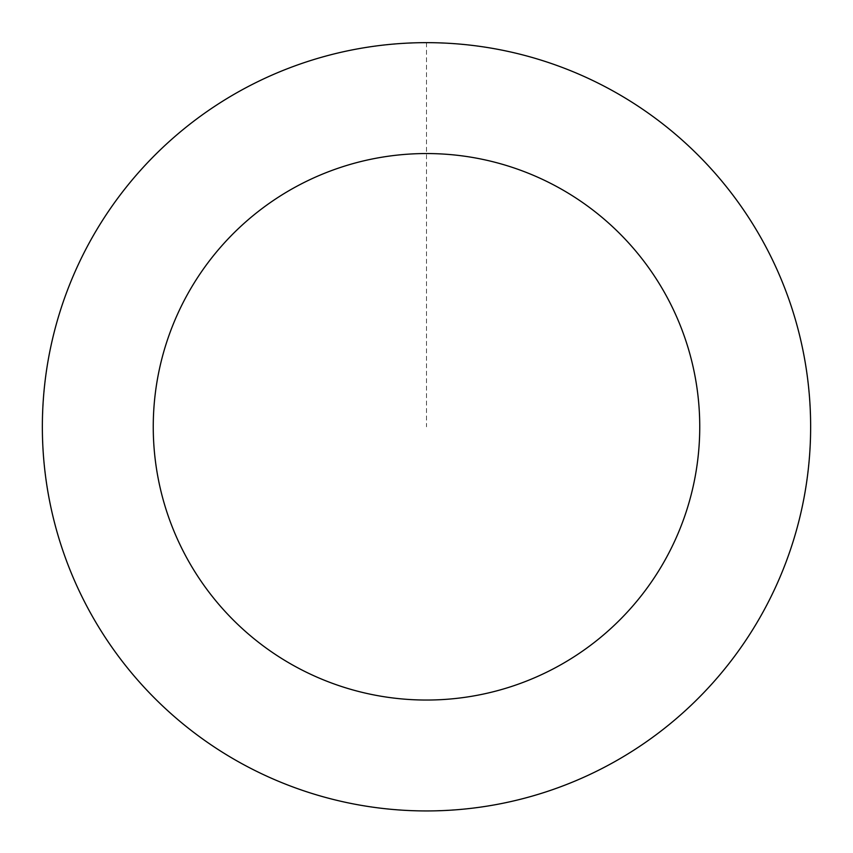 <?xml version="1.0" encoding="UTF-8"?>
<svg xmlns="http://www.w3.org/2000/svg" width="853" height="853" viewBox="0 0 853 853"><rect width="100%" height="100%" fill="white"/><g stroke="black" fill="none" stroke-linecap="round" stroke-linejoin="round"><path stroke-width="0.64" stroke-dasharray="4.26 3.2" d="M170.365 713.012A384.095 384.095 0 0 1 306.696 61.864A384.095 384.095 0 0 1 802.438 505.509A384.095 384.095 0 0 1 170.365 713.012A384.095 384.095 0 0 1 306.696 61.864A384.095 384.095 0 0 1 802.438 505.509A384.095 384.095 0 0 1 170.365 713.012M170.323 713.055A384.149 384.149 0 0 0 712.756 682.965A384.149 384.149 0 0 0 682.677 140.542A384.149 384.149 0 0 0 140.244 170.621A384.149 384.149 0 0 0 170.323 713.055M170.419 712.948A384.01 384.01 0 0 0 712.66 682.88A384.01 384.01 0 0 0 682.581 140.638A384.01 384.01 0 0 0 140.34 170.707A384.01 384.01 0 0 0 170.419 712.948M682.677 140.542A384.149 384.149 0 0 0 50.508 348.067A384.149 384.149 0 0 0 546.325 791.776A384.149 384.149 0 0 0 682.677 140.542M426.5 42.703L426.5 426.799"/><path stroke-width="1.28" d="M682.677 140.542A384.149 384.149 0 0 0 50.508 348.067A384.149 384.149 0 0 0 546.325 791.776A384.149 384.149 0 0 0 682.677 140.542M608.722 223.177A273.248 273.248 0 0 0 159.053 370.799A273.248 273.248 0 0 0 511.736 686.409A273.248 273.248 0 0 0 608.722 223.177"/></g></svg>
